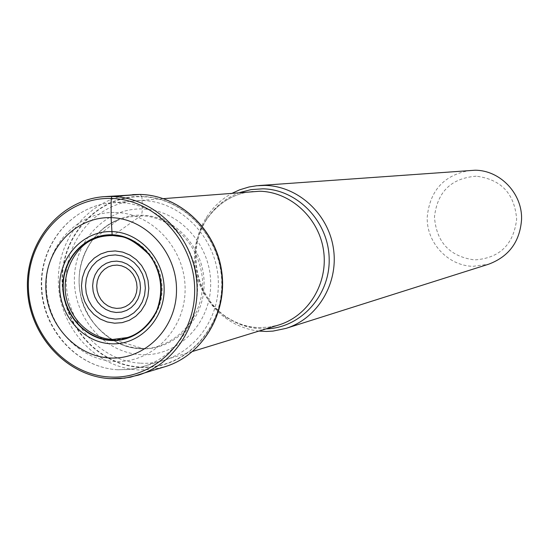 <?xml version="1.0" encoding="UTF-8"?>
<svg xmlns="http://www.w3.org/2000/svg" width="549" height="549" viewBox="0 0 549 549"><rect width="100%" height="100%" fill="white"/><g stroke="black" fill="none" stroke-linecap="round" stroke-linejoin="round"><path stroke-width="0.41" stroke-dasharray="2.75 2.06" d="M140.18 194.442L141.903 196.741C184.649 197.414 222.619 239.062 221.734 285.267C221.494 331.507 182.79 369.683 140.331 367.013C97.852 365.03 61.852 323.917 62.449 279.022C62.421 234.107 99.149 195.396 141.903 196.741L142.479 208.963L141.635 215.187L113.053 235.555M141.134 354.654C104.77 353.034 73.847 317.823 74.369 279.331C74.362 240.819 105.916 207.728 142.479 208.963C179.043 209.615 211.413 245.218 210.672 284.677C210.48 324.15 177.485 356.85 141.134 354.654M117.678 220.17C93.515 228.384 73.683 262.34 80.401 293.434C84.175 324.788 118.666 349.466 139.789 348.292L142.218 348.32L139.659 348.251C110.912 346.796 85.157 322.586 80.065 292.404C74.808 262.36 90.983 230.834 117.699 220.231L129.056 216.924L140.873 216.011C159.258 214.481 199.575 234.293 202.677 282.008C202.437 330.024 161.509 350.838 142.218 348.32L112.792 339.44C138.712 340.874 161.962 317.542 162.12 289.412C162.531 261.29 139.686 235.933 113.67 235.274C107.782 234.848 101.05 236.207 93.467 239.357L117.671 220.17M258.929 331.074C246.837 329.681 235.768 325.344 225.728 318.063C194.936 296.398 185.85 248.944 206.458 217.431C213.094 206.959 221.775 198.834 232.508 193.076M470.726 170.334C444.409 174.589 429.915 190.16 427.232 217.033C426.257 242.493 447.95 265.942 473.128 266.32L488.699 264.193M476.134 176.188C451.223 178.205 437.333 191.8 434.465 216.965C436.407 242.233 449.755 256.548 474.494 259.917C499.501 258.263 513.555 244.71 516.657 219.264C514.626 193.632 501.12 179.276 476.134 176.188M132.728 194.614C90.256 197.468 56.533 238.328 58.393 283.188C59.724 328.055 96.15 367.905 138.574 369.957L152.258 369.45L165.647 366.506M140.242 367.343C182.851 370.019 221.7 331.706 221.947 285.302C222.832 238.918 184.718 197.118 141.814 196.446C98.909 195.094 62.051 233.949 62.078 279.022C61.481 324.082 97.612 365.346 140.242 367.343M140.613 363.184C181.184 365.703 218.118 329.222 218.344 285.075C219.188 240.963 182.947 201.181 142.116 200.515C101.277 199.198 66.148 236.173 66.168 279.105C65.592 322.023 100.028 361.317 140.613 363.184M140.4 348.78C173.738 350.763 203.94 320.76 204.104 284.602C204.77 248.457 175.152 215.826 141.635 215.187C108.119 214.014 79.131 244.346 79.131 279.695C78.644 315.03 107.055 347.332 140.4 348.78M206.458 217.431L206.609 219.504C218.427 202.56 233.936 193.193 253.13 191.416C219.689 193.941 193.049 225.797 194.497 260.638C195.526 295.486 224.294 326.216 257.742 327.636L268.392 327.218L278.714 324.994L269.072 327.115L259.183 327.623C247.091 327.231 235.734 323.382 225.104 316.08C195.554 295.293 186.832 249.74 206.609 219.504C214.824 206.671 225.927 197.661 239.927 192.479M117.96 369.765C77.807 367.823 43.22 330.066 41.758 287.443C39.803 244.827 71.459 205.861 111.612 202.814L119.387 202.608C156.602 203.384 191.045 235.672 196.631 275.783C202.533 315.853 178.514 356.013 142.994 366.684L130.676 369.319L117.96 369.765M266.052 328.885L260.809 328.851C247.791 328.13 235.885 323.876 225.104 316.08L225.728 318.063M115.585 212.477C152.814 213.163 185.816 249.589 185.095 289.934C184.931 330.299 151.339 363.699 114.329 361.407C77.306 359.712 45.807 323.697 46.308 284.355C46.267 244.998 78.349 211.193 115.585 212.477M163.472 198.635L111.612 202.814C70.656 206.156 39.521 245.492 41.333 287.374C42.705 329.373 76.338 367.027 116.964 369.71L128.24 369.58L139.364 367.7L192.726 351.408"/><path stroke-width="0.82" d="M109.924 357.975C75.062 356.397 45.361 322.448 45.835 285.356C45.793 248.251 76.037 216.416 111.083 217.658C146.13 218.337 177.169 252.65 176.497 290.627C176.353 328.631 144.778 360.11 109.924 357.975M113.053 235.555L112.14 234.794C85.747 233.778 62.833 257.735 62.847 285.768C62.469 313.795 84.971 339.406 111.262 340.51C137.545 342.034 161.214 318.283 161.303 289.735C161.79 261.207 138.533 235.391 112.14 234.794L111.083 217.658L111.186 198.464L111.955 196.487L140.18 194.442L104.255 196.659L111.955 196.487C152.347 197.29 189.837 232.254 196.103 275.852C202.705 319.408 176.881 363.212 138.43 375.125L124.596 378.165L110.445 378.666M232.508 193.076L239.625 189.83L248.978 186.989L256.699 185.74L264.968 185.418C298.052 186.022 328.494 213.884 333.456 248.69C338.699 283.456 317.521 318.605 286.002 328.384L273.011 331.102L266.382 331.459L258.929 331.074M286.002 328.384L488.699 264.193C508.923 256.561 519.869 241.725 521.55 219.675C522.641 193.797 500.263 170.176 475.009 170.224L258.654 185.569M111.186 198.464C66.559 197.043 28.308 237.607 28.39 284.67C27.821 331.706 65.386 374.837 109.711 376.998C154.022 379.86 194.428 339.886 194.648 291.375C195.533 242.891 155.806 199.17 111.186 198.464M110.232 378.652C66.436 376.353 28.898 334.938 27.532 288.424C25.625 241.931 60.397 199.61 104.255 196.659C60.287 199.651 25.535 242.047 27.45 288.486C28.829 334.959 66.354 376.333 110.239 378.652L120.43 378.577L130.525 377.184L165.647 366.506C202.849 354.977 227.835 312.765 221.487 270.835C215.462 228.858 179.255 195.211 140.18 194.442M112.586 339.433C100.069 339.2 77.574 330.374 67.863 303.377C58.283 275.536 75.783 245.664 93.426 239.371C98.086 236.942 104.55 235.665 112.826 235.548L121.775 236.701C129.399 238.184 138.856 244.511 150.145 255.662C161.536 273.059 163.726 291.416 156.691 310.748C146.24 330.505 133.222 335.864 127.238 337.566L112.792 339.44M111.385 340.195C85.239 339.104 62.861 313.63 63.231 285.755C63.224 257.872 86.008 234.046 112.257 235.061C138.506 235.651 161.639 261.331 161.152 289.7C161.063 318.091 137.525 341.711 111.385 340.195M111.015 343.777C83.125 342.59 59.271 315.414 59.663 285.693C59.649 255.958 83.935 230.525 111.948 231.589C139.954 232.206 164.666 259.608 164.144 289.906C164.041 320.211 138.904 345.41 111.015 343.777M192.726 351.408L278.714 324.994C308.298 316.094 328.323 283.305 323.581 250.728C319.099 218.125 290.696 191.882 259.725 191.237L163.472 198.635M239.927 192.479L251.154 189.597L262.861 188.815C297.668 189.426 328.638 221.762 329.174 258.682C330.175 295.609 300.68 327.973 266.052 328.885M115.256 250.941L107.762 251.593L100.639 254.015L94.25 258.092L88.911 263.609L84.882 270.293L82.357 277.801L81.465 285.768L82.24 293.804L84.649 301.497L88.574 308.483L93.817 314.405L100.124 318.976L107.185 321.961L114.652 323.203L122.153 322.647L129.303 320.3L135.754 316.279L141.175 310.782L145.279 304.084L147.866 296.522L148.8 288.472L148.017 280.361L145.574 272.579L141.594 265.544L136.269 259.595L129.887 255.045L122.756 252.115L115.256 250.941M115.249 319.12L121.892 318.571L128.219 316.437L133.915 312.834L138.684 307.934L142.294 301.977L144.552 295.266L145.348 288.136L144.641 280.951L142.459 274.068L138.918 267.843L134.196 262.58L128.535 258.552L122.221 255.958L115.359 254.914L108.716 255.532L102.423 257.721L96.775 261.372L92.067 266.286L88.519 272.229L86.303 278.899L85.534 285.967L86.248 293.091L88.403 299.905L91.889 306.095L96.555 311.338L102.148 315.38L108.414 318.015L115.249 319.12M116.127 312.477L110.829 311.571L105.82 309.437L101.345 306.177L97.633 301.957L94.86 296.982L93.165 291.512L92.63 285.803L93.282 280.141L95.087 274.809L97.962 270.074L101.764 266.169L106.307 263.287L111.365 261.578L116.69 261.125L122.132 261.997L127.169 264.11L131.685 267.363L135.438 271.59L138.238 276.593L139.954 282.104L140.489 287.854L139.823 293.557L137.984 298.91L135.068 303.659L131.225 307.55L126.647 310.405L121.576 312.079L116.127 312.477M117.109 265.092L121.59 265.826L125.838 267.61L129.639 270.348L132.803 273.917L135.171 278.13L136.612 282.783L137.065 287.628L136.502 292.432L134.951 296.947L132.494 300.948L129.255 304.235L125.405 306.644L121.123 308.051L116.635 308.401L112.058 307.632L107.83 305.834L104.056 303.082L100.92 299.528L98.58 295.328L97.152 290.709L96.699 285.892L97.248 281.122L98.779 276.621L101.201 272.627L104.413 269.333L108.249 266.903L112.511 265.469L117.109 265.092M165.647 366.506C203.302 354.709 227.897 312.381 221.624 270.822C215.647 229.208 179.852 195.417 140.331 194.449M132.728 194.614L140.187 194.442"/></g></svg>
